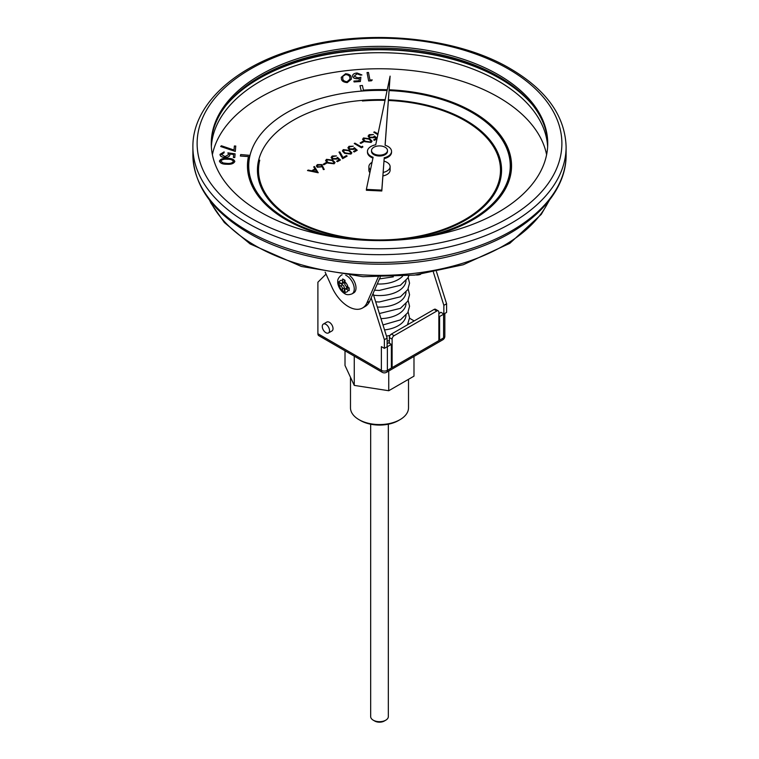 <?xml version="1.0" encoding="UTF-8"?>
<svg xmlns="http://www.w3.org/2000/svg" width="759" height="759" viewBox="0 0 759 759"><rect width="100%" height="100%" fill="white"/><g stroke="black" fill="none" stroke-linecap="round" stroke-linejoin="round"><path stroke-width="1.14" d="M318.258 172.701L307.509 170.547L308.22 170.073L311.636 170.803L314.938 168.896L313.714 166.904L314.425 166.496L318.163 172.758L307.509 170.49M314.919 168.915L313.714 166.904M326.674 163.157L323.865 164.769L323.116 164.342L325.924 162.663L326.674 163.157M335.032 162.559L334.14 163.802L327.784 163.043L325.564 160.661L326.474 159.324L332.736 160.13L335.032 162.502L334.14 163.745L327.784 162.986L325.564 160.661M357.223 150.263L354.235 151.99L353.485 151.496L355.971 150.064L354.444 148.736L353.722 149.371L349.045 149.314L347.916 147.777L349.026 146.307L353.305 146.212L349.728 146.819L348.96 147.872L349.728 148.897L353.096 148.811L354.33 147.663L357.223 150.263M355.924 150.092L354.444 148.792M362.868 146.999L361.521 147.777L354.235 143.508L354.889 143.138L361.436 146.914L362.555 146.259L362.868 146.999M363.675 141.791L360.867 143.404L360.127 142.977L362.925 141.297L363.675 141.791M372.033 141.174L371.142 142.436L364.794 141.677L362.574 139.295L363.476 137.958L369.747 138.764L372.033 141.136L371.142 142.379L364.794 141.62L362.574 139.239M385.174 99.695A122.057 70.473 0 0 0 362.318 100.321L362.46 100.985A120.994 69.856 180 0 1 385.031 100.359M388.399 100.482A120.994 69.856 180 0 1 500.494 170.12A120.994 69.856 180 0 1 379.5 239.948A120.994 69.856 180 0 1 258.506 170.092A120.994 69.856 180 0 1 259.73 160.206L258.686 160.054A122.057 70.473 0 0 0 257.443 170.092A122.057 70.473 0 0 0 257.443 170.149A122.057 70.473 0 0 0 293.192 219.977A122.057 70.473 0 0 0 375.79 240.584M362.318 100.378A122.057 70.473 0 0 0 258.696 160.054M382.897 175.946A10.607 6.119 0 0 0 390.107 170.149L390.107 166.686A10.607 6.119 0 0 0 383.978 161.136M372.052 162.331A10.607 6.119 0 0 0 368.893 166.686L368.893 170.149A10.607 6.119 0 0 0 369.87 172.71M377.849 134.647L373.77 132.237L374.424 131.857L378.001 133.926M376.967 138.859L374.424 140.33L373.675 139.846L376.151 138.413L374.633 137.132L373.912 137.711L369.235 137.664L368.096 136.117L369.206 134.656L373.485 134.552L369.918 135.168L369.14 136.212L369.918 137.237L373.286 137.151L374.519 136.013L377.09 138.271M351.853 152.796L350.962 154.096L344.605 153.337L342.385 150.946L343.296 149.608L349.557 150.415L351.853 152.796L350.962 154.039L344.605 153.271L342.385 150.946M347.138 156.088L342.651 158.678L339.007 152.094L339.88 151.942L343.011 157.549L346.389 155.595L347.138 156.088M336.484 155.918L332.907 156.468L332.138 157.549L332.907 158.603L336.275 158.517L337.508 157.379L340.402 159.969L337.413 161.695L336.664 161.212L339.15 159.779L337.622 158.441L336.911 159.077L332.224 159.029L331.095 157.511L332.205 156.022L336.484 155.918L332.907 156.525L332.138 157.578M339.112 159.798L337.622 158.498M324.235 169.466L323.343 169.58L322.319 166.771L317.319 167.246L316.37 165.993L317.357 164.589L321.788 164.589L324.235 169.466L323.343 169.523L322.319 166.714L317.319 167.189L316.37 165.936M387.118 343.647L388.617 342.783L391.369 344.368L387.375 346.683L387.375 370.364L443.598 337.907L443.598 314.217L439.603 316.522L438.854 316.095M438.266 310.867A2.827 1.632 120 0 0 436.852 311.01L434.101 309.425A2.827 1.632 -60 0 1 435.514 309.283L438.266 310.867A2.827 1.632 120 0 1 438.854 312.158L438.854 340.535L439.603 340.108L439.603 316.522M436.852 311.01L394.12 335.677A2.827 1.632 120 0 0 392.118 339.14L392.118 367.612L391.369 368.049L391.369 344.368M384.377 339.69L384.377 348.353L387.118 346.768L387.118 338.097L384.377 339.69L371.179 297.841L380.24 277.158M229.692 153.916L229.882 154.921C229.484 156.582 227.823 157.426 224.901 157.436C221.723 157.217 220.101 156.183 220.025 154.352L224.142 151.885L224.066 152.749L221.372 154.438L225.034 156.572L228.535 154.684L227.899 152.853L235.091 153.84L234.778 157.559L233.392 157.521L233.639 154.457L229.692 153.916L229.882 154.978C229.484 156.639 227.823 157.483 224.901 157.493C221.723 157.274 220.101 156.24 220.025 154.409M233.639 154.513L229.711 153.982L229.882 154.978L229.692 153.973M224.142 151.885L224.066 152.806L221.372 154.589M228.535 154.741L227.899 152.853M235.755 146.089L235.299 151.439L220.689 146.506L221.362 145.766L234.019 150.035L234.37 145.994L235.755 146.089M351.408 79.126L347.261 82.589C343.447 82.285 341.493 80.928 341.389 78.519L341.265 77.323L345.563 73.746C349.32 74.059 351.227 75.416 351.275 77.816L351.408 79.097L347.261 82.532C343.447 82.228 341.493 80.871 341.389 78.452L341.265 77.323M387.099 90.511A130.766 75.502 0 0 0 260.195 134.979A130.766 75.502 0 0 0 287.035 219.266A130.766 75.502 0 0 0 340.962 238.022M418.038 238.022A130.766 75.502 0 0 0 509.431 157.388A130.766 75.502 0 0 0 389.12 90.587M546.603 154.684A168.232 97.124 0 0 0 379.5 68.756A168.232 97.124 0 0 0 212.397 154.684M372.214 79.923L371.502 80.796L368.656 80.985L367.033 72.56L368.476 72.475L369.937 80.018L372.214 79.923M357.679 78.689C354.785 78.727 353.087 77.921 352.593 76.261C352.48 74.42 353.969 73.338 357.072 72.997L361.939 74.951L357.147 73.784L354.092 76.194L357.859 77.883L360.876 77.285L360.345 81.526L354.064 81.934L353.912 81.08L359.073 80.739L359.349 78.414L357.679 78.746C354.785 78.784 353.087 77.978 352.593 76.317L352.593 76.317M359.349 78.471L357.679 78.746M361.939 74.951L360.449 75.103L357.147 73.841L354.092 76.251M234.816 161.373L234.816 161.525C233.687 163.659 231.04 164.561 226.884 164.238C222.691 164.333 220.214 163.28 219.455 161.098M219.446 161.25L219.455 161.031C220.603 158.925 223.241 158.062 227.368 158.422C231.552 158.289 234.028 159.305 234.816 161.468C233.687 163.602 231.04 164.504 226.884 164.181C222.691 164.267 220.214 163.223 219.455 161.031M387.261 89.723A132.047 76.232 0 0 0 363.419 90.16L362.423 85.482L359.975 85.682L361.256 90.995A130.984 75.625 180 0 1 387.118 90.387M389.13 90.463A130.984 75.625 180 0 1 510.484 165.851A130.984 75.625 180 0 1 419.755 237.785M339.245 237.785A130.984 75.625 180 0 1 248.516 165.823A130.984 75.625 180 0 1 249.796 155.348L240.698 154.551L240.347 156.022L248.43 156.591M240.347 155.965L248.44 156.534A132.047 76.232 0 0 0 247.453 165.823A132.047 76.232 0 0 0 247.453 165.879A132.047 76.232 0 0 0 325.791 235.527M433.209 235.527A132.047 76.232 0 0 0 511.547 165.879A132.047 76.232 0 0 0 511.547 165.851A132.047 76.232 0 0 0 389.177 89.79M317.898 333.723L381.379 370.364A4.241 2.448 -60 0 0 382.251 372.308L318.78 335.658A4.241 2.448 -60 0 1 317.898 333.723L317.898 282.215L326.047 274.122M384.377 348.353L381.426 346.645M325.146 272.13L332.062 287.414A28.273 16.328 -120 0 0 362.527 307.993L365.269 306.408A28.273 16.328 -120 0 0 369.671 301.266L371.179 297.841M328.457 332.964L331.958 330.943A5.123 2.96 -120 0 0 332.746 326.835A5.123 2.96 -120 0 0 329.397 322.319A5.123 2.96 -120 0 0 326.835 322.063L323.334 324.084A5.123 2.96 -120 0 0 322.547 328.192A5.123 2.96 -120 0 0 325.896 332.708A5.123 2.96 -120 0 0 328.457 332.964A5.123 2.96 -120 0 0 329.245 328.856A5.123 2.96 -120 0 0 325.896 324.34A5.123 2.96 -120 0 0 323.334 324.084M373.067 293.534L387.118 338.097M433.398 272.215L443.854 305.346L443.854 314.017L440.856 312.281L438.854 313.78M409.537 318.239L414.186 320.924M436.463 271.627L446.596 303.761L446.596 312.423L443.854 314.017M340.933 283.306L338.391 281.712L338.391 284.407L340.933 286.077A2.125 1.224 60 0 1 342.432 288.676L342.717 291.968L343.818 292.67L345.003 293.287L344.842 290.061A2.125 1.224 60 0 1 345.098 289.245A2.125 1.224 60 0 1 346.341 289.198L349.159 290.631L349.159 287.936L346.341 286.418A2.125 1.224 60 0 1 344.842 283.828L345.003 280.28L342.717 278.961L342.432 282.433A2.125 1.224 60 0 1 341.778 283.486A2.125 1.224 60 0 1 340.933 283.306M362.527 307.993A28.273 16.328 -120 0 0 366.929 302.86L378.191 277.158M345.715 275.251A10.778 6.224 60 0 1 353.485 284.616A10.778 6.224 60 0 1 352.024 293.856L353.779 292.841A10.778 6.224 -120 0 0 355.667 285.128A10.778 6.224 -120 0 0 349.814 275.688M420.6 274.322A28.273 16.328 60 0 1 415.856 274.948M384.158 157.796A12.04 6.945 0 0 0 391.54 151.392A12.04 6.945 0 0 0 385.079 145.235L390.107 76.137L375.724 144.789A12.04 6.945 0 0 0 367.46 151.392A12.04 6.945 0 0 0 373.105 157.274L366.379 189.399L381.805 190.12L384.158 158.659A12.04 6.945 0 0 0 391.54 152.255L391.54 151.392M371.512 150.519L371.512 151.392A7.988 4.611 0 0 0 373.845 154.656A7.988 4.611 0 0 0 382.555 155.652A7.988 4.611 0 0 0 387.488 151.392L387.488 150.519A7.988 4.611 0 0 0 379.5 145.908A7.988 4.611 0 0 0 371.512 150.519A7.988 4.611 0 0 0 373.845 153.783A7.988 4.611 0 0 0 382.555 154.789A7.988 4.611 0 0 0 387.488 150.519M383.153 172.426A10.607 6.119 0 0 0 390.107 166.686M368.893 166.686A10.607 6.119 0 0 0 370.468 169.883M498.454 74.799A168.232 97.124 0 0 0 315.118 53.747A168.232 97.124 0 0 0 211.268 143.479A168.232 97.124 0 0 0 260.546 212.159A168.232 97.124 0 0 0 443.882 233.212A168.232 97.124 0 0 0 547.732 143.479A168.232 97.124 0 0 0 498.454 74.799M547.723 144.343A168.232 97.124 0 0 0 379.5 48.083A168.232 97.124 0 0 0 211.277 144.343M383.21 240.584A122.057 70.473 0 0 0 501.557 170.149A122.057 70.473 0 0 0 501.557 170.12A122.057 70.473 0 0 0 388.447 99.808M522.59 94.135A170.917 98.679 0 0 0 236.41 94.135M366.379 189.399L366.379 190.262L381.805 190.993L384.158 158.659M367.46 151.392L367.46 152.255A12.04 6.945 0 0 0 372.935 158.081M385.136 145.254L390.107 76.137M381.805 190.12L381.805 190.993M443.854 305.346L446.596 303.761M444.84 313.439L444.84 336.171A4.241 2.448 180 0 1 443.598 337.907A4.241 2.448 -120 0 1 442.725 339.842L386.492 372.308A4.241 2.448 -120 0 0 387.375 370.364A4.241 2.448 180 0 1 381.379 370.364L381.379 346.683A4.241 2.448 0 0 0 381.967 346.967M386.777 346.967A4.241 2.448 0 0 0 387.375 346.683M392.118 339.14L389.367 337.556L389.367 343.22M391.369 367.185L392.118 367.612M434.101 309.425L391.369 334.093L394.12 335.677M443.598 314.217A4.241 2.448 0 0 0 444.1 313.875M389.367 337.556A2.827 1.632 -60 0 1 391.369 334.093M413.987 356.436L413.987 376.151L388.741 390.733L354.254 385.392L345.013 365.477L345.013 350.81M354.254 385.392L354.254 356.142M388.741 390.733L388.741 371.009M340.117 282.832L342.432 284.748A2.685 1.556 60 0 1 344.339 288.041L344.339 291.029L342.717 291.968M340.117 283.411L338.391 284.407M344.339 279.919L344.339 281.807A2.685 1.556 60 0 1 343.504 283.135L341.778 283.486M345.098 289.245L346.265 287.927A2.685 1.556 60 0 1 347.84 287.87L349.14 288.619M344.339 291.029L344.842 291.323M372.214 79.866L371.502 80.796M371.502 80.739L368.656 80.985M368.656 80.928L367.033 72.56M360.876 77.228L360.345 81.526M360.345 81.469L354.064 81.934M354.064 81.877L353.912 81.08M349.899 77.892C349.956 75.995 348.542 74.866 345.649 74.505L342.859 76.166L342.745 78.357C342.755 80.236 344.188 81.365 347.053 81.735L350.032 79.069L349.899 77.949C349.956 76.052 348.542 74.923 345.649 74.562L342.859 76.223L342.641 77.418M350.032 79.097L349.899 77.949M235.755 146.032L235.299 151.439M235.299 151.383L220.689 146.449M235.091 153.84L234.778 157.559M234.778 157.502L233.392 157.464M220.774 161.155L223.184 162.967L226.922 163.384C230.157 163.688 232.32 163.043 233.421 161.458C232.615 159.807 230.565 159.058 227.273 159.21C224.028 158.878 221.865 159.504 220.774 161.098L220.774 161.164C221.865 159.561 224.028 158.935 227.273 159.267C230.565 159.115 232.615 159.864 233.421 161.515M359.975 85.682L361.256 90.995M361.256 90.938A130.984 75.625 180 0 1 387.137 90.33M389.13 90.406A130.984 75.625 180 0 1 510.484 165.823M248.516 165.823A130.984 75.625 180 0 1 249.796 155.291M247.453 165.879L247.453 165.823A132.047 76.232 0 0 0 326.731 235.707M432.269 235.707A132.047 76.232 0 0 0 511.547 165.823L511.547 165.879M257.443 170.149L257.443 170.092A122.057 70.473 0 0 0 379.5 240.556A122.057 70.473 0 0 0 501.557 170.092L501.557 170.149M362.318 100.321L362.46 100.985M362.46 100.928A120.994 69.856 180 0 1 385.041 100.302M388.399 100.416A120.994 69.856 180 0 1 500.494 170.092M258.506 170.092A120.994 69.856 180 0 1 259.73 160.149M438.854 339.671L439.603 340.108M377.859 134.599L373.77 132.237M376.976 138.802L374.424 140.33M373.485 134.552L369.918 135.168M369.918 135.102L369.14 136.184M376.151 138.413L374.633 137.075L373.912 137.654L369.235 137.664M369.235 137.607L368.096 136.155M374.424 140.273L373.675 139.846M369.092 139.144L364.206 138.404L363.893 140.026L365.449 141.25L370.373 141.961L371.009 141.06L369.092 139.144L364.206 138.461L363.893 140.083M363.58 139.305L363.893 140.026M371.009 141.089L369.092 139.201M363.675 141.734L360.867 143.404M360.867 143.347L360.127 142.92M362.868 146.942L361.521 147.777M361.521 147.72L354.235 143.508M357.223 150.206L354.235 151.99M353.305 146.212L349.728 146.819M349.728 146.762L348.95 147.844M354.444 148.736L353.722 149.305L349.045 149.314M349.045 149.257L347.916 147.806M354.235 151.923L353.485 151.496M348.912 150.794L344.017 150.054L343.713 151.686L345.269 152.901L350.193 153.622L350.819 152.711L348.912 150.794L344.017 150.111L343.713 151.743M343.391 150.956L343.713 151.686M350.819 152.739L348.912 150.851M347.138 156.031L342.651 158.678M342.651 158.622L339.007 152.094M340.402 159.912L337.413 161.695M337.622 158.441L336.911 159.02L332.224 159.029M332.224 158.973L331.095 157.455M337.413 161.639L336.664 161.212M332.091 160.51L327.205 159.769L326.892 161.392L328.448 162.606L333.372 163.327L333.998 162.417L332.091 160.51L327.205 159.826L326.892 161.449M326.569 160.671L326.892 161.392M333.998 162.445L332.091 160.566M326.674 163.1L323.865 164.769M323.865 164.712L323.116 164.286M321.029 166.676L321.712 165.785L321.104 164.959L318.068 165.035L317.366 166.003L317.926 166.79L321.029 166.676M321.712 165.813L321.104 165.016L318.068 165.092L317.366 166.031M316.797 171.904L315.336 169.532L312.727 171.041L316.797 171.904M316.759 171.895L315.336 169.589L312.803 171.05M350.487 377.906L350.487 407.811A29.013 16.755 0 0 0 358.979 419.651A29.013 16.755 0 0 0 400.021 419.651A29.013 16.755 0 0 0 408.513 407.811L408.513 379.747M385.752 720.187L384.244 721.05A6.717 3.88 180 0 1 374.756 721.05L373.248 720.187A8.833 5.104 0 0 0 385.752 720.187A8.833 5.104 0 0 0 388.333 716.581L388.333 424.205M370.667 424.205L370.667 716.581A8.833 5.104 0 0 0 373.248 720.187M400.021 419.651L398.522 420.524A26.897 15.531 180 0 1 360.478 420.524L358.979 419.651M405.999 315.251A26.508 15.303 180 0 1 384.538 329.918M389.367 340.639A26.508 15.303 180 0 1 387.118 341.095M342.432 280.403A6.537 3.776 -120 0 0 339.178 282.282M348.106 287.443A6.537 3.776 -120 0 0 344.842 281.788M344.842 292.101A6.537 3.776 -120 0 0 348.106 290.213M508.454 69.031A182.369 105.283 0 0 0 203.346 116.231A182.369 105.283 0 0 0 426.7 245.185A182.369 105.283 0 0 0 508.454 69.031M566.11 154.732C566.584 194.93 527.477 232.624 469.195 250.859C399.319 274.018 304.814 266.4 248.43 232.861C212.406 211.619 193.896 185.576 192.89 154.732A186.61 107.74 0 0 0 247.548 230.916A186.61 107.74 0 0 0 450.912 254.274A186.61 107.74 0 0 0 566.11 154.732L566.11 146.942A186.61 107.74 180 0 1 450.912 246.476A186.61 107.74 180 0 1 247.548 223.127A186.61 107.74 180 0 1 192.89 146.942C192.416 106.753 231.523 69.06 289.805 50.815C359.681 27.656 454.186 35.284 510.57 68.822C546.594 90.055 565.104 116.099 566.11 146.942M210.215 201.012A175.652 101.412 0 0 0 255.299 245.669A175.652 101.412 0 0 0 548.785 201.012M547.637 146.658A168.232 97.124 0 0 0 379.5 52.703A168.232 97.124 0 0 0 211.363 146.658M532.856 105.273A170.348 98.347 0 0 0 379.5 49.752A170.348 98.347 0 0 0 226.144 105.273M366.929 302.86L369.671 301.266M402.555 276.276A26.508 15.303 180 0 1 377.251 283.97M405.999 292.168A26.508 15.303 180 0 1 377.327 307.063M405.999 280.621A26.508 15.303 180 0 1 373.589 295.185M405.999 303.714A26.508 15.303 180 0 1 380.98 318.628M341.929 274.786L341.246 275.185A10.778 6.224 60 0 1 342.138 274.815M339.178 285.061A6.537 3.776 -120 0 0 342.432 290.706M342.432 284.748L340.933 286.077M344.339 281.807L342.432 282.433M347.84 287.87L346.341 289.198M344.339 288.041L342.432 288.676M386.492 336.114L390.031 335.459M407.46 324.805L409.547 317.803L408.152 312.006M192.89 154.732L192.89 146.942M549.469 200.129L541.233 214.408L509.82 243.335L463.265 264.749L414.613 275.09L362.916 276.703L301.332 266.447L250.109 243.924L224.351 222.539L210.974 203.213L209.531 200.129M379.472 278.904L393.342 276.845M375.686 301.835L379.282 301.987L400.401 296.807L407.801 289.596L409.547 283.173L408.152 277.377M374.529 290.194L379.282 290.441L400.401 285.261L407.801 278.05L408.845 275.726M382.972 324.947L400.401 319.89L407.801 312.68L409.547 306.266L408.152 300.46M379.377 313.533L400.401 308.344L407.801 301.133L409.547 294.72L408.152 288.923M408.465 324.226L408.152 323.552M341.246 275.185C338.58 277.547 337.423 279.663 337.774 281.542C337.338 283.126 338.808 289.881 344.52 293.534C346.37 294.938 348.865 295.052 352.024 293.856M442.725 339.842A4.241 4.241 0 0 0 444.84 336.171M382.251 372.308A4.241 4.241 0 0 0 386.492 372.308"/></g></svg>
